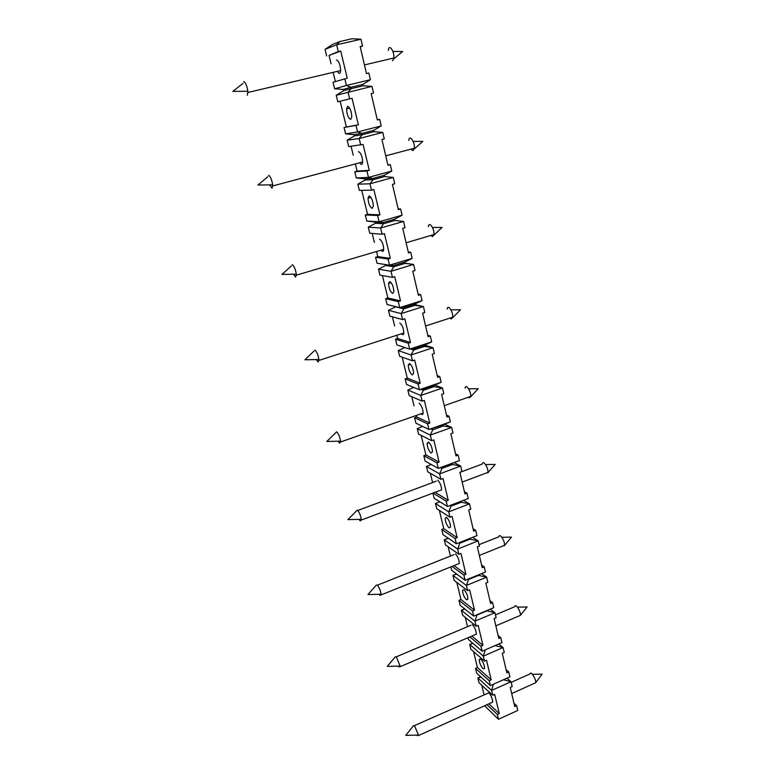 <?xml version="1.0" encoding="UTF-8"?>
<svg xmlns="http://www.w3.org/2000/svg" width="775" height="775" viewBox="0 0 775 775"><rect width="100%" height="100%" fill="white"/><g stroke="black" fill="none" stroke-linecap="round" stroke-linejoin="round"><path stroke-width="1.16" d="M498.112 635.539L500.786 637.67L498.809 638.523L494.14 618.576L496.126 617.733L494.954 612.715L486.971 610.855L476.993 615.05L474.949 621.172L461.377 610.235L464.961 609.111M490.275 609.16L494.954 612.715L474.949 621.172L476.16 626.21L478.165 625.357L482.951 645.362L471.888 636.081M500.786 637.67L501.938 642.62L482.147 651.194L480.955 646.224L469.931 636.914M439.764 490.517L441.595 489.829C441.382 485.741 440.055 482.515 437.623 480.132M357.372 510.057L347.839 519.637L361.295 519.327C360.578 515.268 359.271 512.178 357.372 510.057M359.028 519.386L360.268 520.965L361.295 519.327M485.828 473.176L487.882 472.401C488.744 468.1 482.903 459.284 482.341 463.993L459.895 472.372M332.407 44.504L339.963 41.501L352.073 38.75L360.976 39.234L336.65 44.785L325.045 49.338L332.407 44.504M532.454 674.327L542.171 674.143L535.602 682.785C536.494 679.53 530.652 670.22 530.061 673.911L511.219 682.339M491.553 702.634L492.697 702.131C492.561 698.866 491.272 695.756 488.851 692.802L414.315 725.662M414.644 726.001L413.482 725.691L405.78 735.378L418.442 735.078L414.644 726.001M416.795 735.117L417.202 735.63L418.442 735.078M488.88 703.845L499.284 713.61L494.683 694.39L492.726 695.262L478.989 682.688L477.836 677.951L480.597 676.73M483.978 694.516L481.711 685.187M513.98 703.274L516.673 705.686L514.745 706.567L510.26 687.396L512.197 686.524L511.074 681.709L491.563 690.418L492.726 695.262M493.423 684.218L491.563 690.418L477.836 677.951L480.994 677.088M484.598 705.773L498.48 719.268L497.337 714.492L486.962 704.708M497.337 714.492L499.284 713.61M485.257 649.837L483.338 656.144L469.689 644.422L473.041 643.434M490.401 685.565L476.683 673.194L475.521 668.438L489.228 680.702L490.401 685.565L509.94 676.866L508.807 672.012L506.86 672.884L502.278 653.335L504.244 652.472L503.091 647.551L483.338 656.144L484.52 661.085L470.861 649.247L469.689 644.422L472.682 643.134M475.521 668.438L477.448 667.595L491.195 679.82L486.506 660.213L484.52 661.085M485.305 649.828L495.147 645.556M480.742 659.108L479.231 659.457C479.376 662.809 480.655 665.928 483.077 668.806L484.598 668.486C484.452 665.105 483.164 661.976 480.742 659.108M477.448 667.595L473.573 651.601M491.195 679.82L489.228 680.702M468.052 637.709L468.507 639.578L482.147 651.194M474.998 634.754L476.344 634.173C476.179 630.666 474.891 627.518 472.459 624.737M467.528 626.684L465.271 617.355M464.651 608.869L461.377 610.235L462.578 615.156L476.16 626.21M480.955 646.224L482.951 645.362M468.013 579.148L468.507 579.506L466.385 585.474L452.9 575.36L456.746 574.081M473.738 616.115L460.176 605.294L458.974 600.344L472.517 611.049L473.738 616.115L493.772 607.687L492.6 602.63L490.604 603.473L485.838 583.12L487.843 582.296L486.652 577.172L466.385 585.474L467.616 590.618L454.121 580.388L452.9 575.36L456.504 573.907M458.974 600.344L460.951 599.521L474.532 610.196L469.65 589.785L467.616 590.618M468.381 579.002L468.507 579.506L478.601 575.379L478.485 574.876M464.012 589.678L462.559 590.298C462.733 593.912 464.022 597.07 466.443 599.773L467.916 599.182C467.742 595.539 466.443 592.371 464.012 589.678L462.559 590.298M460.951 599.521L456.804 582.422M474.532 610.196L472.517 611.049M459.081 542.713L459.837 543.227L457.647 549.049L444.259 539.788L448.396 538.334M450.837 566.874L451.68 570.322L465.145 580.32L463.905 575.147L451.999 566.409M457.744 564.103L459.323 563.464C459.139 559.686 457.831 556.498 455.4 553.902M454.005 565.605L465.949 574.314L460.96 553.476L458.907 554.299L445.499 544.912L444.259 539.788L448.241 538.228M450.42 556.082L448.163 546.782M459.662 542.49L459.837 543.227L470.067 539.177L469.892 538.441M481.604 565.062L484.239 566.883L482.224 567.707L477.361 546.937L479.396 546.123L478.175 540.892L457.647 549.049L458.907 554.299M463.905 575.147L465.949 574.314M449.907 505.533L450.992 506.201L448.715 511.858L435.434 503.488L439.909 501.822M456.378 543.779L443.009 534.653L441.75 529.49L455.109 538.499L456.378 543.779L476.945 535.651L475.714 530.391L473.67 531.195L468.701 509.998L470.764 509.204L469.524 503.866L448.715 511.858L450.004 517.216L436.703 508.72L435.434 503.488L439.88 501.803M441.75 529.49L443.775 528.705L457.182 537.685L452.096 516.412L450.004 517.216M450.75 505.213L450.992 506.201L461.358 502.229L461.125 501.241M446.603 517.4L445.199 518.31C445.402 522.205 446.71 525.402 449.132 527.901L450.556 527.019C450.353 523.096 449.035 519.889 446.603 517.4M443.775 528.705L439.347 510.405M457.182 537.685L455.109 538.499M440.607 467.645L441.953 468.391L439.609 473.883L426.424 466.453L431.307 464.516M432.905 493.094L434.155 498.248L447.427 506.482L446.138 501.086L433.002 493.065M435.056 492.29L448.241 500.292L443.038 478.562L440.917 479.357L427.722 471.791L426.424 466.453M432.595 482.563L430.348 473.293M459.41 460.592L438.292 468.391L425.126 461.096L423.818 455.729L436.964 462.878L438.292 468.391L441.692 467.296L441.953 468.391L452.464 464.506L452.203 463.411L459.41 460.592L458.132 455.109L456.029 455.884L450.847 433.777L452.968 433.012L451.67 427.451L430.299 435.095L417.241 428.633L422.588 426.405M464.409 491.65L467.015 493.142L464.942 493.937L459.875 472.285L461.958 471.51L460.689 466.056L439.609 473.883L440.917 479.357M446.138 501.086L448.241 500.292M431.084 428.982L432.731 429.776L430.299 435.095L431.646 440.684L418.558 434.087L417.241 428.633M423.818 455.729L425.901 454.973L439.096 462.103L433.787 439.909L431.646 440.684M432.46 428.662L432.731 429.776L443.377 425.979L443.116 424.865L450.362 421.862L428.953 429.486L443.116 424.865M428.459 442.079L427.122 443.3C427.345 447.504 428.672 450.75 431.094 453.036L432.46 451.844C432.227 447.601 430.89 444.346 428.459 442.079M425.901 454.973L421.154 435.395M439.096 462.103L436.964 462.878M421.193 389.476L423.305 390.338L420.796 395.473L407.853 390.028L413.763 387.423M415.913 423.169L428.953 429.486L427.606 423.857L414.577 417.686L415.913 423.169M421.009 413.811C422.191 414.935 422.898 414.693 423.121 413.065C422.869 408.657 421.532 405.373 419.101 403.233M416.32 415.448L416.688 416.95L429.767 423.092L424.342 400.433L422.162 401.179L409.21 395.599L407.853 390.028M414.005 405.916L411.777 396.703M441.12 382.308L419.42 389.738L406.497 384.448L405.141 378.849L418.045 383.993L419.42 389.738L423.034 389.195L423.305 390.338L434.097 386.638L433.835 385.495L441.12 382.308L439.783 376.592L437.623 377.328L432.218 354.252L434.397 353.526L433.041 347.723L411.079 354.979L398.272 350.61L404.87 347.539M446.487 415.138L449.054 416.262L446.923 417.018L441.634 394.436L443.784 393.7L442.457 388.013L420.796 395.473L422.162 401.179M427.606 423.857L429.767 423.092M416.688 416.95L414.577 417.686M410.692 349.06L413.676 350.038L411.079 354.979L412.484 360.821L399.658 356.287L398.272 350.61M405.141 378.849L407.272 378.132L420.224 383.247L414.683 360.084L412.484 360.821M413.404 348.876L413.676 350.038L424.623 346.435L424.351 345.272L431.685 341.891L409.675 349.128L413.404 348.876L424.351 345.272M409.539 363.543L408.26 365.073C408.532 369.627 409.868 372.93 412.29 374.964L413.588 373.453C413.317 368.861 411.971 365.558 409.539 363.543M407.272 378.132L402.196 357.188M420.224 383.247L418.045 383.993M388.488 310.339L395.618 306.842L403.843 308.867L401.15 313.604L388.488 310.339L389.893 316.142L402.583 319.571L404.821 318.854L410.488 342.521L397.662 338.491L396.877 335.246M396.887 344.904L409.675 349.128L408.27 343.248L395.492 339.188L396.887 344.904M401.44 333.773C402.787 335.217 403.591 334.965 403.853 332.988C403.562 328.213 402.196 324.88 399.774 322.991M394.62 325.946L392.412 316.82M422.036 300.593L399.716 307.617L387.064 304.517L385.65 298.675L398.272 301.611L399.716 307.617L403.552 307.675L403.843 308.867L414.935 305.36L414.654 304.178L422.036 300.593L420.641 294.616L418.413 295.314L412.765 271.211L415.012 270.533L413.588 264.459L390.997 271.298L378.481 269.196L385.65 265.496L393.787 266.774L390.997 271.298L392.47 277.392L379.924 275.125L378.481 269.196M427.79 335.313L430.319 336.05L428.12 336.767L422.598 313.187L424.807 312.48L423.421 306.551L401.15 313.604L402.583 319.571M408.27 343.248L410.488 342.521M397.662 338.491L395.492 339.188M385.65 298.675L387.849 297.988L400.52 300.903L394.737 276.704L392.47 277.392M385.427 264.537L385.65 265.496M393.497 265.554L393.787 266.774L405.034 263.384L404.753 262.163L412.164 258.375L389.534 265.176L393.497 265.554L404.753 262.163M389.786 281.558L388.575 283.437C388.895 288.368 390.251 291.72 392.663 293.493L393.894 291.642C393.584 286.663 392.208 283.301 389.786 281.558M387.849 297.988L382.414 275.58M400.52 300.903L398.272 301.611M368.261 227.153L375.468 223.248L383.499 223.743L380.622 228.034L368.261 227.153L369.733 233.207L382.123 234.273L384.419 233.604L390.338 258.356L377.812 256.612L376.573 251.488M377.037 263.238L389.534 265.176L388.062 259.034L375.584 257.271L377.037 263.238M381.009 250.18C382.521 252.02 383.431 251.759 383.722 249.376C383.383 244.183 382.007 240.792 379.585 239.204M374.373 242.439L372.194 233.42M375.468 223.248L375.177 222.028L383.208 222.493L383.499 223.743L394.921 220.458L394.63 219.218L402.08 215.208L400.627 208.959L398.34 209.608L392.441 184.411L394.746 183.782L393.254 177.427L370.004 183.791L357.817 184.169L365.064 180.052L372.988 179.732L370.004 183.791L371.535 190.175L359.329 190.369L357.817 184.169M408.26 251.972L410.74 252.262L408.493 252.941L402.719 228.296L404.986 227.637L403.543 221.437L380.622 228.034L382.123 234.273M388.062 259.034L390.338 258.356M377.812 256.612L375.584 257.271M365.306 214.966L377.609 215.498L379.12 221.776L366.788 221.069L365.306 214.966L367.563 214.326L379.934 214.84L373.87 189.526L371.535 190.175M402.08 215.208L379.12 221.776L383.208 222.493L394.63 219.218M375.177 222.028L366.788 221.069M365.064 180.052L364.763 178.802L372.688 178.453L372.988 179.732L384.574 176.574L384.274 175.305L391.772 171.062L368.474 177.388L372.688 178.453L384.274 175.305M369.162 195.901L368.018 198.138C368.377 203.496 369.762 206.915 372.165 208.378L373.317 206.169C372.959 200.754 371.564 197.334 369.162 195.901M367.563 214.326L361.741 190.33M379.934 214.84L377.609 215.498M347.142 140.236L354.427 135.887L362.235 134.714L359.145 138.522L347.142 140.236L348.682 146.572L363.088 144.441L369.278 170.326L357.081 171.101L355.347 163.942M356.306 177.959L368.474 177.388L366.933 170.965L354.795 171.721L356.306 177.959L364.763 178.802M359.668 162.789C361.344 165.114 362.351 164.843 362.681 161.985C362.293 156.337 360.888 152.888 358.486 151.619M353.216 155.136L351.065 146.272M354.427 135.887L354.117 134.608L361.925 133.407L362.235 134.714L373.986 131.682L373.676 130.384L381.222 125.908L379.692 119.369L377.338 119.97L371.167 93.591L373.54 93.01L371.981 86.364L336.214 95.306L343.538 90.714L351.23 88.65L348.033 92.206L349.632 98.88L337.793 101.787L336.214 95.306M387.858 164.852L390.28 164.678L387.955 165.298L381.92 139.519L384.264 138.909L382.743 132.418L359.145 138.522L360.714 145.051M366.933 170.965L369.278 170.326M357.081 171.101L354.795 171.721M344.042 127.497L355.996 125.395L357.575 131.973L345.592 133.881L344.042 127.497L358.379 124.794L352.044 98.289L349.632 98.88M381.222 125.908L357.575 131.973L361.925 133.407L373.676 130.384M354.117 134.608L345.592 133.881M343.538 90.714L343.228 89.416L350.91 87.313L351.23 88.65L363.155 85.754L362.845 84.427L370.431 79.699L346.425 85.492L350.91 87.313L362.845 84.427M347.578 106.33L346.522 108.936C346.938 114.768 348.343 118.255 350.726 119.379L351.802 116.793C351.385 110.903 349.971 107.415 347.578 106.33M346.367 126.906L340.138 101.205M358.379 124.794L355.996 125.395M339.963 41.501L336.65 44.785L338.297 51.625L340.738 51.063L347.229 78.188L333.047 82.276L334.635 88.796L346.425 85.492L344.807 78.769M343.228 89.416L334.635 88.796M337.377 71.339C339.198 74.235 340.302 73.974 340.671 70.554C340.215 64.403 338.801 60.876 336.418 59.985M340.738 51.063L329.036 55.422L338.297 51.625M335.381 81.578L333.134 72.337M331.07 63.792L329.036 55.422M326.653 55.965L325.045 49.338M441.692 467.296L452.203 463.411M423.034 389.195L433.835 385.495M403.552 307.675L414.654 304.178M371.981 86.364L363.155 85.754M382.743 132.418L373.986 131.682M393.254 177.427L384.574 176.574M403.543 221.437L394.921 220.458M404.996 263.219L413.588 264.459L405.034 263.384M414.741 304.546L423.421 306.551L414.935 305.36M424.69 345.117L433.041 347.723L424.623 346.435M434.833 385.059L442.457 388.013L434.097 386.638M444.647 424.235L451.67 427.451L443.377 425.979M454.179 462.636L460.689 466.056L452.464 464.506M447.427 506.482L468.274 498.509L467.015 493.142M463.518 500.33L469.524 503.866L461.358 502.229M472.692 537.337L478.175 540.892L470.067 539.177M465.145 580.32L485.45 572.037L484.239 566.883M481.595 573.607L486.652 577.172L478.601 575.379M498.732 644.015L503.091 647.551L495.167 645.623M506.986 678.183L511.074 681.709L503.421 679.772M498.48 719.268L517.787 710.442L516.673 705.686M449.054 416.262L450.362 421.862M430.319 336.05L431.685 341.891M410.74 252.262L412.164 258.375M390.28 164.678L391.772 171.062M360.976 39.234L362.564 46.035L360.152 46.587L366.478 73.586L368.861 73.015L370.431 79.699M392.596 60.77L393.865 57.98C394.562 51.14 388.759 43.216 388.362 50.404M247.361 95.218L247.884 91.247C246.838 85.415 245.452 82.189 243.737 81.559M410.983 149.129L413.007 150.65L414.344 148.238C415.08 141.999 409.268 133.891 408.832 140.498M269.584 184.867L272.035 188.267L272.684 184.828C271.715 179.432 270.349 176.235 268.586 175.237M430.9 235.455L432.528 236.627L433.932 234.563C434.707 228.877 428.885 220.594 428.41 226.658M293.444 274.205L295.595 277.092L296.341 274.156C295.449 269.148 294.103 265.98 292.291 264.653M449.984 318.089L451.215 318.942L452.677 317.217C453.491 312.034 447.659 303.577 447.156 309.138M316.258 359.571L318.108 361.983L318.961 359.513C318.128 354.853 316.791 351.714 314.95 350.087M468.284 397.255L469.127 397.827L470.648 396.422C471.481 391.704 465.649 383.063 465.116 388.188M338.103 441.217L339.644 443.203L340.583 441.159C339.818 436.809 338.501 433.7 336.621 431.811L326.837 441.45L340.583 441.159M502.665 546.046L504.428 545.338C505.3 541.415 499.458 532.435 498.887 536.775L479.057 544.67M379.091 594.289L380.031 595.491L381.135 594.241C380.467 590.443 379.178 587.373 377.26 585.038L376.214 585.193L367.96 594.551L381.135 594.241M517.448 607.145L527.126 606.97L520.316 615.408C521.207 611.833 515.365 602.688 514.774 606.689L495.457 614.866M398.331 666.142L398.999 666.994L400.171 666.093L396.335 656.958L395.221 656.871L387.258 666.403L400.171 666.093M508.807 672.012L506.123 669.745M492.6 602.63L489.945 600.654M475.714 530.391L473.089 528.734M458.132 455.109L455.535 453.792M439.783 376.592L437.236 375.652M420.641 294.616L418.132 294.103M400.627 208.959L398.176 208.901M379.692 119.369L377.299 119.805M362.564 46.035L360.22 46.887M361.324 520.044L441.595 489.829M357.798 510.463L436.257 481.188M462.162 482.089L487.882 472.401M487.756 472.915L495.186 464.419L485.586 464.564M511.703 693.557L535.602 682.785M418.452 735.591L492.697 702.131M364.453 64.935L393.865 57.98M243.118 83.293L232.829 91.392L247.884 91.247M393.739 58.9L402.671 51.479L392.896 51.46M385.747 155.843L414.344 148.238M267.879 176.69L257.968 185.031L272.684 184.828M414.218 149.052L422.811 141.389L413.153 141.418M406.11 242.769L433.932 234.563M291.516 265.825L281.974 274.398L296.341 274.156M433.806 235.29L442.079 227.404L432.489 227.472M425.591 325.965L452.677 317.217M314.098 350.998L304.904 359.784L318.961 359.513M452.552 317.866L460.534 309.758L450.963 309.864M444.269 405.664L470.648 396.422M470.522 397.003L478.223 388.692L468.642 388.827M479.347 555.423L504.428 545.338M504.302 545.794L511.471 537.114L501.832 537.278M495.845 625.851L520.316 615.408M479.231 659.457L480.49 658.915M445.199 518.31L446.923 517.642M427.122 443.3L429.108 442.583M408.26 365.073L410.547 364.318M388.575 283.437L391.162 282.642M368.018 198.138L370.905 197.334M346.522 108.936L349.69 108.142M247.99 92.467L340.671 70.554M272.761 185.922L362.681 161.985M296.418 275.135L383.722 249.376M319.009 360.394L403.853 332.988M340.632 441.953L423.121 413.065M381.164 594.89L459.323 563.464M377.406 585.183L453.966 554.667M400.191 666.674L476.344 634.173M396.228 656.851L470.977 625.222"/></g></svg>
